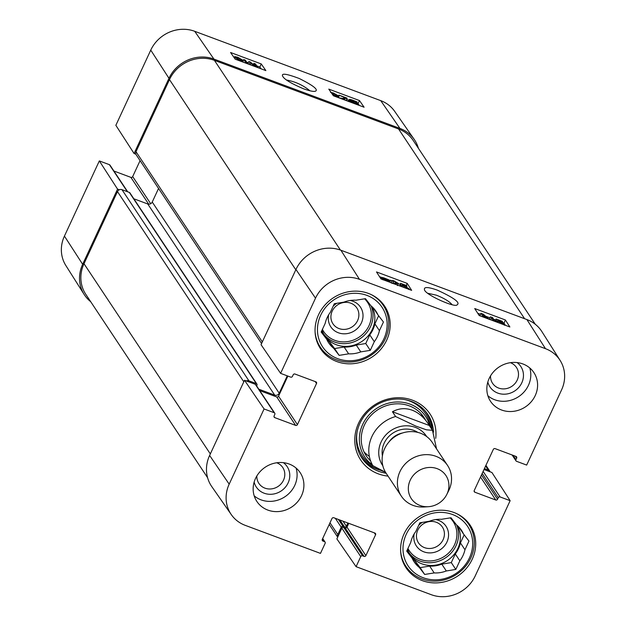 <?xml version="1.0" encoding="UTF-8"?>
<svg xmlns="http://www.w3.org/2000/svg" width="626" height="626" viewBox="0 0 626 626"><rect width="100%" height="100%" fill="white"/><g stroke="black" fill="none" stroke-linecap="round" stroke-linejoin="round"><path stroke-width="0.94" d="M535.3 324.291L413.223 140.498A34.673 31.871 146.4 0 0 398.582 128.987L214.413 60.339A34.673 31.871 146.4 0 0 169.474 79.588L135.999 151.711A3.466 3.185 146.4 0 0 136.178 154.771L261.566 343.549M246.315 380.937A3.466 3.185 -33.6 0 1 248.937 380.835L256.3 383.582A1.385 1.275 -33.6 0 1 256.887 384.035L129.926 192.886A1.385 1.275 146.4 0 0 129.339 192.425L121.976 189.678A3.466 3.185 146.4 0 0 117.477 191.603L84.001 263.726A34.673 31.871 146.4 0 0 85.817 294.353L207.597 477.708M158.55 188.449L152.243 202.041A3.466 3.185 -33.6 0 1 147.744 203.966L133.839 198.786M484.414 468.608L488.358 470.079A3.466 3.185 -33.6 0 1 490.119 471.816M337.711 537.092A3.466 3.185 -33.6 0 1 337.805 534.557L341.225 527.194A1.385 1.275 -33.6 0 1 343.025 526.427L344.558 526.998A1.385 1.275 146.4 0 0 346.358 526.223L347.86 522.992M256.887 384.035A1.385 1.275 -33.6 0 1 256.957 385.264L256.652 385.937M258.812 389.192L274.712 395.123A3.466 3.185 146.4 0 0 279.204 393.198L287.264 375.843M383.769 471.605L379.802 469.883M371.132 463.091L372.814 465.634L385.553 472.325M392.439 411.752C398.793 408.269 405.374 407.753 412.19 410.202C418.364 412.573 423.669 417.041 428.098 423.614L432.48 430.32L426.384 429.812L415.813 426.087L395.609 416.525L392.439 411.752L429.272 425.477M437.175 468.671A20.807 19.124 -33.6 0 1 446.761 494.532A20.807 19.124 -33.6 0 1 428.458 506.692A20.807 19.124 -33.6 0 1 408.817 484.274A20.807 19.124 -33.6 0 1 437.175 468.671M428.458 506.692L424.256 506.974A27.74 25.494 -33.6 0 1 401.368 496.183A27.74 25.494 -33.6 0 1 404.279 464.954A27.74 25.494 -33.6 0 1 435.868 456.284A27.74 25.494 -33.6 0 1 447.582 465.486A27.74 25.494 -33.6 0 1 448.654 490.761L446.761 494.532M401.368 496.183L386.078 473.154A27.74 25.494 -33.6 0 1 388.981 441.933A27.74 25.494 -33.6 0 1 420.578 433.255A27.74 25.494 -33.6 0 1 432.292 442.465L447.582 465.486M510.401 362.689A14.335 13.177 -33.6 0 1 517.866 378.401A14.335 13.177 -33.6 0 1 502.122 388.856A14.335 13.177 -33.6 0 1 490.534 375.882M276.715 462.77A14.335 13.177 -33.6 0 1 284.173 478.483A14.335 13.177 -33.6 0 1 268.437 488.937A14.335 13.177 -33.6 0 1 256.84 475.971M424.545 547.648A14.335 13.177 -33.6 0 1 422.393 524.518A14.335 13.177 -33.6 0 1 444.366 532.71A14.335 13.177 -33.6 0 1 424.545 547.648M339.01 328.564A14.335 13.177 -33.6 0 1 336.851 305.433A14.335 13.177 -33.6 0 1 358.831 313.626A14.335 13.177 -33.6 0 1 339.01 328.564M371.273 294.627A37.795 34.735 -33.6 0 1 383.331 305.433A37.795 34.735 -33.6 0 1 371.069 355.278A37.795 34.735 -33.6 0 1 320.371 347.25A37.795 34.735 -33.6 0 1 315.081 331.944M456.808 513.711A37.795 34.735 -33.6 0 1 468.866 524.518A37.795 34.735 -33.6 0 1 456.604 574.363A37.795 34.735 -33.6 0 1 405.906 566.334A37.795 34.735 -33.6 0 1 400.617 551.029M328.666 314.776A17.802 16.362 146.4 0 0 338.337 332.766A17.802 16.362 146.4 0 0 361.977 321.521A17.802 16.362 146.4 0 0 350.177 300.488M336.71 303.313A17.802 16.362 146.4 0 0 333.079 306.388M321.443 331.459L326.655 339.167L321.169 332.046L325.184 323.392A28.428 26.135 -33.6 0 1 330.317 312.343L334.331 303.696L343.83 302.162A28.428 26.135 -33.6 0 1 355.967 300.206L365.467 298.672L370.952 305.793A28.428 26.135 -33.6 0 1 375.991 311.294A28.428 26.135 -33.6 0 1 377.955 314.886L383.441 322.007L379.426 330.653L374.888 323.83L378.636 315.762M373.44 308.086L377.955 314.886M369.763 334.879L374.293 341.702L370.279 350.349L365.748 343.525L369.763 334.879A28.428 26.135 -33.6 0 0 374.888 323.83M344.112 347.015L348.643 353.839L339.143 355.372L334.613 348.549L344.112 347.015A28.428 26.135 -33.6 0 0 356.249 345.059L365.748 343.525M339.143 355.372L333.658 348.259L329.127 341.428L334.613 348.549M370.279 350.349L360.779 351.882L356.249 345.059M366.977 295.417A35.713 32.826 -33.6 0 1 372.345 353.033A35.713 32.826 -33.6 0 1 317.585 332.625A35.713 32.826 -33.6 0 1 366.977 295.417M379.426 330.653A28.428 26.135 -33.6 0 1 374.293 341.702M360.779 351.882A28.428 26.135 -33.6 0 1 348.643 353.839M333.658 348.259A28.428 26.135 -33.6 0 1 328.619 342.758A28.428 26.135 -33.6 0 1 326.655 339.167M329.127 341.428A28.428 26.135 -33.6 0 1 326.631 339.135M364.997 298.751A27.74 25.494 -33.6 0 1 366.304 299.768M371.954 306.646A27.74 25.494 -33.6 0 1 360.92 342.046A27.74 25.494 -33.6 0 1 324.667 335.544A27.74 25.494 -33.6 0 1 322.022 330.207M414.201 533.861A17.802 16.362 146.4 0 0 423.88 551.85A17.802 16.362 146.4 0 0 447.52 540.606A17.802 16.362 146.4 0 0 435.719 519.572M422.245 522.397A17.802 16.362 146.4 0 0 418.614 525.472M406.978 550.544L412.19 558.251L406.704 551.13L410.719 542.476A28.428 26.135 -33.6 0 1 415.852 531.427L419.866 522.78L429.366 521.247A28.428 26.135 -33.6 0 1 441.502 519.29L451.002 517.757L456.487 524.878A28.428 26.135 -33.6 0 1 461.526 530.378A28.428 26.135 -33.6 0 1 463.49 533.97L468.976 541.083L464.962 549.738L460.431 542.914L464.171 534.847M458.975 527.17L463.49 533.97M455.298 553.955L459.836 560.786L455.814 569.433L451.283 562.61L455.298 553.955A28.428 26.135 -33.6 0 0 460.431 542.914M429.647 566.1L434.186 572.923L424.678 574.457L420.148 567.633L429.647 566.1A28.428 26.135 -33.6 0 0 441.784 564.143L451.283 562.61M424.678 574.457L419.193 567.336L414.662 560.513L420.148 567.633M455.814 569.433L446.315 570.967L441.784 564.143M452.512 514.502A35.713 32.826 -33.6 0 1 457.888 572.117A35.713 32.826 -33.6 0 1 403.128 551.709A35.713 32.826 -33.6 0 1 452.512 514.502M464.962 549.738A28.428 26.135 -33.6 0 1 459.836 560.786M446.315 570.967A28.428 26.135 -33.6 0 1 434.186 572.923M419.193 567.336A28.428 26.135 -33.6 0 1 414.154 561.843A28.428 26.135 -33.6 0 1 412.19 558.251A28.428 26.135 -33.6 0 0 414.662 560.513M450.532 517.835A27.74 25.494 -33.6 0 1 451.839 518.844M457.489 525.73A27.74 25.494 -33.6 0 1 446.455 561.131A27.74 25.494 -33.6 0 1 410.202 554.628A27.74 25.494 -33.6 0 1 407.557 549.292M361.335 457.176A39.524 36.331 146.4 0 0 380.858 470.392M432.104 429.741A39.524 36.331 146.4 0 0 427.151 413.457M429.89 426.408A36.574 33.616 146.4 0 0 376.453 408.528A36.574 33.616 146.4 0 0 372.212 464.719M425.657 420.296A34.673 31.871 146.4 0 0 375.882 411.11A34.673 31.871 146.4 0 0 370.639 460.994M422.307 416.673A34.673 31.871 146.4 0 0 421.165 413.817M363.988 451.8A34.673 31.871 146.4 0 0 369.363 456.424M497.208 322.257L498.914 322.891M503.147 324.471L503.147 323.971L499.853 321.936L496.449 320.958L496.105 319.01L502.208 321.279L502.561 321.827L497.662 320.003L497.795 321.005L499.931 321.584L504.712 324.511L504.439 325.246L504.712 324.511M497.639 322.132L497.905 321.553M496.042 321.819L496.449 320.958M495.377 321.576L496.105 319.01M502.201 322.601L502.561 321.827M480.635 316.075L480.025 315.121L480.878 313.282L483.327 314.197L489.368 319.487L490.424 316.842L492.607 317.656L495.025 321.443M489.305 319.307L490.424 316.842M493.46 320.856L491.527 317.836L490.682 319.823M487.631 318.689L482.889 314.557L484.86 317.656M483.295 317.069L480.878 313.282M401.79 286.685L403.543 287.342M407.471 288.805L407.573 288.273L404.279 286.238L400.875 285.26L400.538 283.304L406.634 285.581L406.986 286.129L402.088 284.306L402.228 285.307L404.357 285.879L409.138 288.813L408.864 289.548L409.138 288.813M402.064 286.434L402.33 285.855M400.444 286.184L400.875 285.26M399.818 285.949L400.538 283.304M406.626 286.904L406.986 286.129M392.205 283.406L396.649 282.772L393.824 281.105L392.025 281.144L390.397 280.135L389.536 281.974M393.457 283.14L391.164 282.983M391.946 280.824L391.266 282.764M389.975 281.481L390.436 280.511L393.558 280.651L398.214 283.367L397.44 285.589M398.214 283.367L394.02 283.961M387.142 281.223L387.697 280.041L388.793 281.113L388.668 281.794M384.552 280.26L387.697 280.041M382.486 278.75L384.755 278.523L387.024 279.595L383.613 279.845L382.329 278.194M383.034 279.885L381.234 278.288C380.686 277.201 381.774 277.146 384.497 278.124L389.098 279.939L388.284 279.994L390.037 281.567L390.068 282.318M388.871 280.417L389.098 279.939M380.952 278.922L376.492 271.934L407.19 283.375L411.65 290.362L380.952 278.922L381.077 277.67L380.686 278.5M400.069 284.314L398.316 283.656M390.17 280.62L388.981 280.182M381.594 277.428L379.505 276.645M479.18 315.535L474.719 308.548L505.417 319.988L509.869 326.975L479.18 315.535M505.432 325.324L503.985 323.047L502.287 322.413M505.417 319.988L503.985 323.047M495.667 319.949L493.57 319.166M489.97 317.82L485.62 316.2M480.424 314.268L477.724 313.258M407.19 283.375L406.227 285.433M427.824 293.281L436.4 295.182C444.131 298.273 449.343 301.419 452.042 304.627M437.214 290.096C428.09 286.896 423.833 286.739 424.459 289.611C424.538 294.478 455.462 308.188 457.097 304.831C460.619 302.718 453.991 297.812 437.214 290.096M560.145 360.466L541.889 331.616A34.673 31.871 146.4 0 0 526.896 319.565L340.888 250.228A34.673 31.871 146.4 0 0 295.949 269.477L261.042 344.668L280.605 373.362L315.512 298.172A33.914 31.175 -33.6 0 1 359.473 279.345L545.481 348.682A33.914 31.175 -33.6 0 1 560.145 360.466A33.914 31.175 -33.6 0 1 561.569 389.896L526.669 465.079L516.599 461.331A1.385 1.275 146.4 0 1 515.934 459.64L516.653 458.107A1.385 1.275 -33.6 0 0 515.988 456.424L495.119 448.639A1.385 1.275 -33.6 0 0 493.319 449.413L474.234 490.534A1.385 1.275 -33.6 0 0 474.891 492.224L495.761 500.002A1.385 1.275 -33.6 0 0 497.56 499.235L498.273 497.693A1.385 1.275 146.4 0 1 500.072 496.927L510.143 500.683L475.244 575.873A33.914 31.175 -33.6 0 1 431.283 594.7L356.077 566.671L336.874 538.892L341.859 528.148A1.385 1.275 -33.6 0 1 343.658 527.382L345.192 527.953A1.385 1.275 146.4 0 0 346.992 527.186L348.776 523.328M487.842 382.009A18.498 16.996 146.4 0 0 514.822 390.898A18.498 16.996 146.4 0 0 517.092 362.579M487.889 395.757A26.002 23.905 146.4 0 0 494.736 399.756A26.002 23.905 146.4 0 0 522.006 394.028A26.002 23.905 146.4 0 0 529.752 367.955M254.148 482.098A18.498 16.996 146.4 0 0 281.137 490.987A18.498 16.996 146.4 0 0 283.406 462.661M254.195 495.847A26.002 23.905 146.4 0 0 261.042 499.845A26.002 23.905 146.4 0 0 288.312 494.117A26.002 23.905 146.4 0 0 296.059 468.045M209.616 455.454A34.673 31.871 146.4 0 0 211.791 486.621L231.307 514.635A33.914 31.175 -33.6 0 1 229.179 484.148L264.078 408.958L244.516 380.264L209.616 455.454L229.179 484.148M244.516 380.264L255.259 384.27A1.385 1.275 -33.6 0 1 255.846 384.732L274.744 413.176A1.385 1.275 146.4 0 0 274.157 412.714L264.078 408.958M259.767 390.632L276.739 396.954A1.385 1.275 146.4 0 0 278.539 396.188L287.874 376.07M483.984 469.531L491.919 472.489L510.143 500.683M336.796 361.546A38.491 35.377 -33.6 0 1 320.551 348.776A38.491 35.377 -33.6 0 1 333.032 298.015A38.491 35.377 -33.6 0 1 384.669 306.184A38.491 35.377 -33.6 0 1 380.631 349.511A38.491 35.377 -33.6 0 1 336.796 361.546M422.331 580.631A38.491 35.377 -33.6 0 1 406.086 567.86A38.491 35.377 -33.6 0 1 418.575 517.099A38.491 35.377 -33.6 0 1 470.204 525.269A38.491 35.377 -33.6 0 1 466.167 568.596A38.491 35.377 -33.6 0 1 422.331 580.631M267.842 510.08A26.002 23.905 -33.6 0 1 256.871 501.457A26.002 23.905 -33.6 0 1 265.307 467.152A26.002 23.905 -33.6 0 1 300.19 472.677A26.002 23.905 -33.6 0 1 297.467 501.95A26.002 23.905 -33.6 0 1 267.842 510.08M501.536 409.991A26.002 23.905 -33.6 0 1 490.557 401.368A26.002 23.905 -33.6 0 1 499 367.063A26.002 23.905 -33.6 0 1 533.884 372.587A26.002 23.905 -33.6 0 1 531.153 401.861A26.002 23.905 -33.6 0 1 501.536 409.991M386.132 473.248A39.524 36.331 -33.6 0 1 361.992 458.209A39.524 36.331 -33.6 0 1 366.14 413.716A39.524 36.331 -33.6 0 1 411.165 401.352A39.524 36.331 -33.6 0 1 427.848 414.467A39.524 36.331 -33.6 0 1 433.474 432.175M435.735 438.341A41.606 38.241 146.4 0 0 412.471 400.194A41.606 38.241 146.4 0 0 356.679 428.043A41.606 38.241 146.4 0 0 388.042 476.112M231.307 514.635A33.914 31.175 -33.6 0 0 245.267 525.363L320.473 553.392L325.144 543.321A1.385 1.275 146.4 0 0 324.487 541.639L322.953 541.067A1.385 1.275 -33.6 0 1 322.296 539.377L331.983 518.508A1.385 1.275 -33.6 0 1 333.783 517.741L374.911 533.07A1.385 1.275 -33.6 0 1 375.569 534.76L365.881 555.63A1.385 1.275 -33.6 0 1 364.089 556.397L362.556 555.825A1.385 1.275 146.4 0 0 360.756 556.592L356.077 566.671M280.605 373.362L290.683 377.118A1.385 1.275 146.4 0 0 292.475 376.343L293.187 374.81A1.385 1.275 -33.6 0 1 294.987 374.043L315.864 381.821A1.385 1.275 -33.6 0 1 316.521 383.503L297.428 424.631A1.385 1.275 -33.6 0 1 295.628 425.398L274.759 417.62A1.385 1.275 -33.6 0 1 274.102 415.938L274.814 414.404A1.385 1.275 146.4 0 0 274.744 413.176M240.65 60.174L240.994 59.439L238.052 57.725L236.205 57.842L239.523 59.83L242.919 60.824L243.201 62.154M241.722 61.606L241.581 60.745L239.453 60.159L234.64 57.295L234.883 56.614L237.731 57.271L242.536 59.986L240.994 59.439M241.26 61.434L241.581 60.745M234.335 57.952L234.883 56.614M242.278 60.558L242.536 59.986M254.985 66.544L249.962 62.365L249.171 64.376M246.331 63.32L243.733 59.564L245.298 60.151L247.873 63.868L248.882 61.481L250.345 62.029L256.472 67.099M242.99 61.184L243.733 59.564M243.467 62.256L243.115 61.739M247.833 63.805L248.882 61.481M256.496 67.107L253.898 63.351L255.463 63.938L258.061 67.694M253.358 64.525L253.898 63.351M336.225 95.872L336.569 95.136L333.627 93.415L331.78 93.532L335.098 95.52L338.494 96.514L338.76 97.773M337.289 97.226L337.156 96.443L332.742 94.831M336.866 97.069L337.156 96.443M330.458 92.304L333.306 92.969L338.118 95.676L336.569 95.136M337.852 96.255L338.118 95.676M338.314 96.443L338.924 95.121L347.039 98.141L342.743 98.947L343.384 99.495M347.039 98.141L346.288 100.285M346.006 100.473L347.125 98.454M347.328 100.966L349.003 101.561M341.686 98.869L341.084 97.985L340.826 98.548M341.053 98.626L345.309 97.883L338.924 95.121M338.619 97.108L339.292 95.645M340.896 98.407L338.721 97.593M353.737 101.623L354.011 101.036L355.036 101.569L351.679 101.717L350.411 100.183M350.568 100.684L354.011 101.036M356.562 103.713L356.875 103.047L354.629 103.204L352.36 102.148L355.724 101.991L357.047 103.572M355.091 103.368L355.724 101.991M355.904 103.611L356.405 102.523M350.998 102.335L350.294 101.78L351.1 101.748L349.151 99.651L348.299 101.498M348.878 101.185L349.316 100.23C348.792 99.213 349.856 99.182 352.501 100.137L357.094 101.928L356.296 101.968L358.127 103.509L357.915 104.918M356.89 102.374L357.094 101.928M358.127 103.509C358.698 104.542 357.618 104.565 354.895 103.587L351.053 102.202M351.632 102.57L351.812 102.171M359.308 105.434L358.322 104.002M348.893 100.207L346.694 99.393M338.384 96.294L337.915 96.122M261.089 68.821L259.837 67.013L256.809 65.886M261.253 63.938L265.862 70.605L235.173 59.165L230.564 52.498L261.253 63.938L259.837 67.013M248.311 62.717L246.652 62.099M243.17 60.8L242.309 60.479M359.48 100.551L364.089 107.218L333.392 95.778L328.783 89.111L359.48 100.551L358.119 103.501M286.528 80.018C295.253 81.599 303.054 85.183 309.94 90.778M303.493 88.782C309.784 91.02 313.767 91.819 315.457 91.193C318.524 89.659 313.125 85.433 299.267 78.516C286.802 73.821 281.246 72.984 282.592 76.012C283.797 79.056 290.761 83.313 303.493 88.782M414.209 139.379L394.693 111.365A33.914 31.175 146.4 0 0 380.733 100.637L194.717 31.3A33.914 31.175 146.4 0 0 150.756 50.127L115.857 125.317L134.081 153.511L168.981 78.32A34.673 31.871 -33.6 0 1 213.92 59.079L399.936 128.416A34.673 31.871 -33.6 0 1 414.209 139.379A34.673 31.871 -33.6 0 1 418.403 148.292M134.081 153.511L135.881 154.184M119.355 189.788L117.555 189.115L99.331 160.921L64.431 236.104A33.914 31.175 146.4 0 0 65.855 265.534L84.111 294.384A34.673 31.871 -33.6 0 1 82.655 264.305L117.555 189.115M90.7 301.709A34.673 31.871 -33.6 0 1 84.111 294.384M99.331 160.921L109.401 164.669A1.385 1.275 -33.6 0 1 109.988 165.131L127.72 191.822M113.909 171.031L130.881 177.361A1.385 1.275 146.4 0 0 132.681 176.587L140.083 160.647M524.596 318.704L398.582 128.987M340.427 250.064L214.413 60.339M488.358 470.079L485.635 465.979M337.805 534.557L329.996 522.796M341.225 527.194L335.333 518.32M343.025 526.427L338.4 519.463M344.558 526.998L339.934 520.034M346.358 526.223L343.001 521.176M210.328 453.92L84.001 263.726M243.804 381.797L117.477 191.603M248.937 380.835L121.976 189.678M256.3 383.582L129.339 192.425M274.712 395.123L147.744 203.966M279.204 393.198L152.243 202.041M262.325 341.906L135.999 151.711M169.474 79.588L295.801 269.783M372.814 465.634A34.673 31.871 -33.6 0 1 395.609 416.525M382.822 465.736A26.355 24.218 -33.6 0 1 385.053 435.829A26.355 24.218 -33.6 0 1 415.273 427.355A26.355 24.218 -33.6 0 1 426.713 436.588M388.91 442.019A20.11 18.483 -33.6 0 1 402.487 432.996M382.416 455.892A22.888 21.034 -33.6 0 1 390.906 434.554A22.888 21.034 -33.6 0 1 413.849 430.422A22.888 21.034 -33.6 0 1 417.8 432.394M364.606 298.813A26.355 24.218 -33.6 0 1 360.013 336.522A26.355 24.218 -33.6 0 1 322.406 329.378M371.108 305.926A27.74 25.494 -33.6 0 1 358.831 339.48A27.74 25.494 -33.6 0 1 323.806 334.151M450.141 517.898A26.355 24.218 -33.6 0 1 445.548 555.606A26.355 24.218 -33.6 0 1 407.949 548.462M456.651 525.011A27.74 25.494 -33.6 0 1 444.366 558.564A27.74 25.494 -33.6 0 1 409.341 553.227M431.807 429.303A39.258 36.081 146.4 0 0 424.819 410.57M359.574 453.905A39.258 36.081 146.4 0 0 379.458 469.727M430.625 427.519A38.045 34.97 146.4 0 0 405.875 399.826M357.016 432.276A38.045 34.97 146.4 0 0 373.002 465.861M502.952 324.393L503.147 323.971M499.329 323.047L499.853 321.936M407.346 288.758L407.573 288.273M403.731 287.412L404.279 286.238M392.964 282.944L393.824 281.105M395.624 284.392L395.828 283.954M388.496 281.731L388.793 281.113M384.161 279.806L384.755 278.523M526.896 319.565L545.481 348.682M340.888 250.228L359.473 279.345M374.301 532.843L375.569 534.76M346.992 527.186L365.881 555.63M345.192 527.953L364.089 556.397M343.658 527.382L362.556 555.825M341.859 528.148L360.756 556.592M322.586 538.767L324.487 541.639M322.171 539.886L322.953 541.067M474.109 491.042L474.891 492.224M515.378 456.197L516.653 458.107M513.077 455.337L515.934 459.64M483.115 471.401L500.072 496.927M482.169 473.444L498.273 497.693M481.457 474.977L497.56 499.235M480.502 477.028L495.761 500.002M315.246 381.594L316.521 383.503M278.539 396.188L297.428 424.631M276.739 396.954L295.628 425.398M273.977 416.439L274.759 417.62M255.259 384.27L274.157 412.714M295.949 269.477L315.512 298.172M237.512 58.891L238.052 57.725M239.218 60.667L239.453 60.159M250.29 64.799L251.003 63.242M333.087 94.589L333.627 93.415M334.816 96.302L335.027 95.856M344.441 99.894L345.036 98.611M352.258 101.694L352.798 100.528M349.621 101.819L350.012 100.966M213.92 59.079L194.717 31.3M399.936 128.416L380.733 100.637M150.686 203.7L132.681 176.587M148.691 204.17L130.881 177.361M127.344 191.681L109.401 164.669M168.981 78.32L150.756 50.127M82.655 264.305L64.431 236.104M485.917 465.353L489.822 471.229M329.229 524.439L337.68 537.155M436.541 448.865L432.48 430.32M383.331 305.433L380.389 300.996M320.371 347.25L317.429 342.821M468.866 524.518L465.924 520.081M405.906 566.334L402.964 561.905M322.695 538.517L325.074 542.1M512.091 454.969L516.012 460.869M234.5 56.802L234.116 57.631"/></g></svg>
